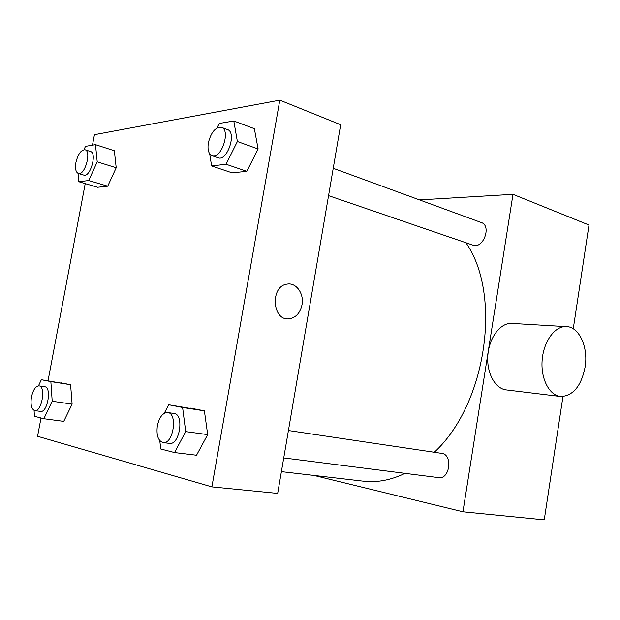 <?xml version="1.0" encoding="UTF-8"?>
<svg xmlns="http://www.w3.org/2000/svg" width="620" height="620" viewBox="0 0 620 620"><rect width="100%" height="100%" fill="white"/><g stroke="black" fill="none" stroke-linecap="round" stroke-linejoin="round"><path stroke-width="0.93" d="M419.492 199.896L512.988 194.324L589 225.021L573.252 328.778M562.96 396.552L544.244 519.855L462.954 511.795L313.914 475.432M281.395 471.65L363.413 481.19C376.906 482.771 390.794 480.167 405.069 473.37M434.302 452.275C486.499 404.318 502.262 294.469 465.899 242.738M512.988 194.324L462.954 511.795M328.561 195.649L472.982 245.163C483.15 249.341 491.9 225.758 481.329 222.541L333.235 168.299M283.735 457.932L438.642 477.64C449.895 479.71 453.018 454.39 441.673 453.367L288.424 430.528M559.79 396.405L506.835 389.98C495.636 389.252 486.685 373.775 487.785 356.221C488.746 338.675 499.511 323.578 510.779 323.346L513.492 323.501M585.117 366.97C581.327 385.88 573.268 395.738 560.953 396.544C549.785 395.854 540.904 379.642 542.074 361.197C543.105 342.744 553.931 326.849 565.177 326.57C578.561 325.547 588.566 346.495 585.117 366.97M92.465 145.157L94.442 134.68L279.806 100.145L340.675 124.728L277.675 493.411L211.893 486.886L37.564 436.286L41.013 417.996M217.054 127.96L219.248 123.465L233.794 120.977L254.363 128.681L258.114 148.963L246.814 171.306L232.213 172.864L246.814 171.306L258.114 148.963L237.383 141.5L226.06 164.246L211.614 165.966L209.676 153.799M38.471 385.857L41.346 379.727L70.602 384.718L72.114 404.132L63.752 421.375L72.114 404.132L52.204 401.241L43.857 418.732L34.433 416.291L34.084 410.401M279.806 100.145L211.893 486.886M48.035 380.788L85.219 183.613M164.246 413.315L168.702 404.744L204.391 410.835L207.685 434.62L196.532 455.227L207.685 434.62L185.706 431.605L174.546 452.561L160.75 448.996L159.79 440.665M83.987 149.683L85.475 146.359L95.488 144.646L114.343 150.738L116.211 167.757L107.717 186.194L97.619 187.271L107.717 186.194L116.211 167.757L97.216 161.828L88.73 180.536L78.787 181.722L78.035 173.36M302.017 304.753C300.165 313.077 295.833 317.773 289.029 318.82C272.103 321.005 270.049 286.045 287.06 284.13C296.12 282.271 304.226 293.647 302.017 304.753C300.158 313.077 295.825 317.773 289.021 318.82C272.095 321.005 270.041 286.045 287.06 284.13C296.112 282.271 304.219 293.647 302.017 304.753M95.488 144.646L97.216 161.828M78.306 173.46L83.785 175.103C90.241 177.731 97.317 153.008 90.52 151.513L85.056 149.776C81.088 149.776 78.05 154.008 75.927 162.456C74.966 168.547 75.764 172.213 78.306 173.46C84.723 176.072 91.814 151.257 85.056 149.776M88.73 180.536L107.717 186.194M78.787 181.722L97.619 187.271M114.343 150.738L116.211 167.757M233.794 120.977L237.383 141.5M212.048 155.698L218.054 157.759C227.238 161.781 237.096 132.277 227.431 129.549L221.449 127.356C215.504 126.96 211.141 132.091 208.367 142.74C207.351 149.691 208.576 154.008 212.048 155.698C221.193 159.712 231.074 130.068 221.449 127.356M226.06 164.246L246.814 171.306M211.614 165.966L232.213 172.864M254.363 128.681L258.114 148.963M41.346 379.727L50.856 381.594L52.204 401.241M34.79 410.611L40.532 411.401C47.539 413.005 51.964 387.182 44.779 386.764L39.06 385.88C35.673 386.082 33.147 389.786 31.473 396.994C30.364 404.752 31.473 409.293 34.79 410.611C41.749 412.215 46.206 386.299 39.06 385.88M43.857 418.732L63.752 421.375M60.923 382.827L70.602 384.718L72.114 404.132M50.856 381.594L70.602 384.718M168.702 404.744L182.606 407.472L185.706 431.605M163.06 442.579L169.43 443.393C179.699 445.493 184.45 414.191 174.018 413.478L167.679 412.532C162.804 412.672 159.363 417.066 157.364 425.715C156.194 435.24 158.092 440.867 163.06 442.579C173.282 444.68 178.079 413.238 167.679 412.532M174.546 452.561L196.532 455.227M190.317 408.084L204.391 410.835L207.685 434.62M182.606 407.472L204.391 410.835M510.779 323.346L565.177 326.57"/></g></svg>
